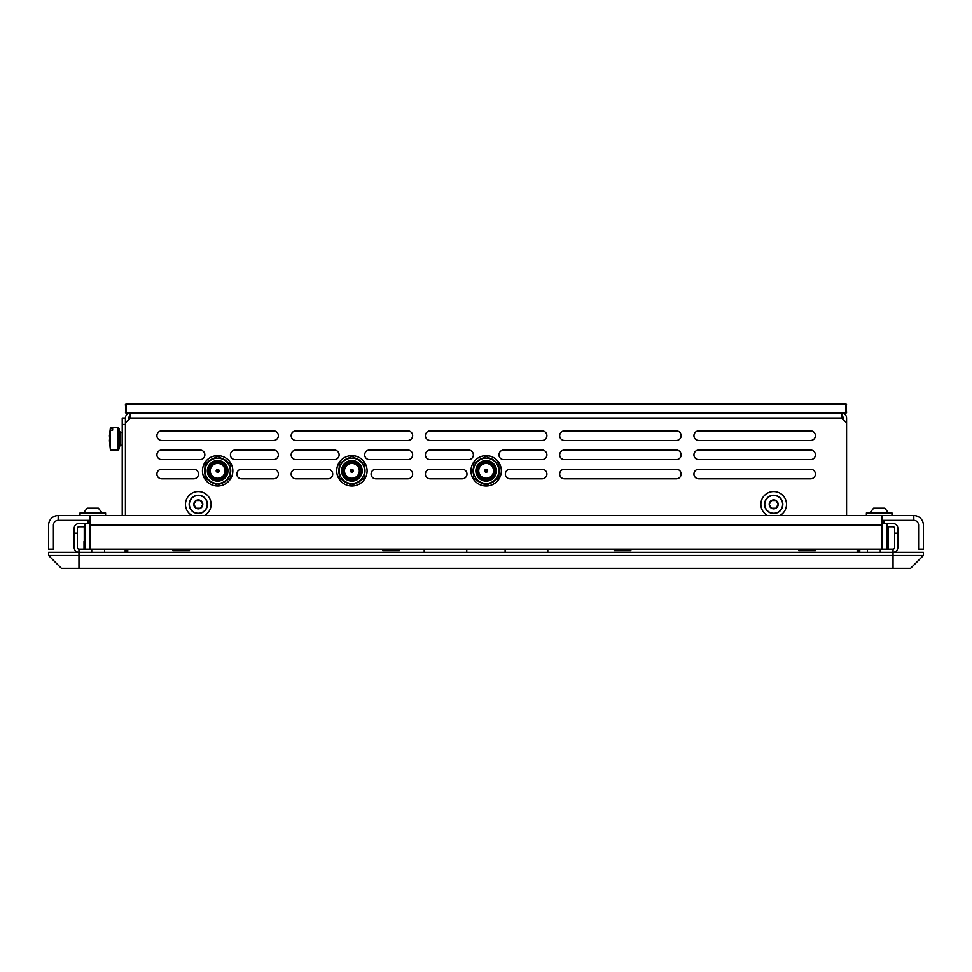 <?xml version="1.0" encoding="UTF-8"?>
<svg xmlns="http://www.w3.org/2000/svg" width="972" height="972" viewBox="0 0 972 972"><rect width="100%" height="100%" fill="white"/><g stroke="black" fill="none" stroke-linecap="round" stroke-linejoin="round"><path stroke-width="1.46" d="M336.713 470.813A15.188 15.188 0 0 0 359.494 483.971A15.188 15.188 0 0 0 359.494 457.666A15.188 15.188 0 0 0 336.713 470.813M339.228 467.447A13.11 13.11 0 0 0 339.228 474.178A13.11 12.575 144 0 1 338.863 470.922L339.082 471.226A13.11 12.575 144 0 0 339.228 473.388M342.654 480.107A13.11 13.11 0 0 0 348.486 483.473M355.315 483.473A13.11 13.11 0 0 0 361.147 480.107M364.561 474.178A13.11 13.11 0 0 0 364.561 467.447A13.11 12.575 -36 0 1 364.937 470.715L364.707 470.412A13.11 12.575 -36 0 0 364.561 468.237M361.147 461.53A13.11 13.11 0 0 0 355.315 458.164M347.806 458.371L347.757 458.383A13.11 12.575 -108 0 1 348.438 458.189A13.11 13.11 0 0 0 342.654 461.53M347.891 483.291L347.94 483.315A13.11 12.575 108 0 1 343.298 480.472M355.995 483.266L356.044 483.254A13.11 12.575 72 0 1 355.363 483.449M355.91 458.334L355.861 458.322A13.11 12.575 -72 0 1 360.503 461.153M339.228 467.775A13.11 12.575 180 0 0 338.791 470.813M355.995 483.084L356.019 483.181A13.11 12.575 36 0 0 359.118 481.76M356.469 482.805A13.11 12.575 36 0 0 360.964 480.217M361.074 461.481A13.11 12.575 -72 0 0 360.077 460.57M364.561 473.862A13.11 12.575 0 0 0 365.01 470.813M347.806 458.553L347.782 458.456A13.11 12.575 -144 0 0 344.683 459.878M347.332 458.82A13.11 12.575 -144 0 0 342.837 461.421M342.727 480.144A13.11 12.575 108 0 0 343.724 481.067M859.77 552.327L859.77 549.131L859.77 552.327M857.377 552.327L857.377 549.131M815.362 549.131L815.362 550.723L798.741 550.723L798.741 549.131M630.852 549.131L630.852 550.723L614.231 550.723L614.231 549.131M399.358 549.131L399.358 550.723L382.737 550.723L382.737 549.131M189.467 549.131L189.467 550.723L172.834 550.723L172.834 549.131M125.181 552.327L125.181 549.131L125.181 552.327M126.141 552.327L126.141 549.131M127.575 552.327L127.575 549.131M858.811 552.327L858.811 549.131M126.457 549.131L126.457 552.327M627.912 549.131L628.398 549.775L616.685 549.775L617.184 549.131M615.871 549.131L616.685 549.775M628.398 549.775L629.212 549.131M396.406 549.131L396.904 549.775L385.191 549.775L385.677 549.131M384.377 549.131L385.191 549.775M396.904 549.775L397.718 549.131M186.515 549.131L187.001 549.775L175.288 549.775L175.786 549.131M174.474 549.131L175.288 549.775M187.001 549.775L187.815 549.131M812.422 549.131L812.908 549.775L813.722 549.131M812.908 549.775L801.195 549.775L801.693 549.131M800.393 549.131L801.195 549.775M858.495 549.131L858.495 549.775M494.797 468.188L494.797 473.449L494.797 468.188A9.027 9.027 0 0 1 494.797 473.449M496.461 470.57A10.303 10.303 0 0 1 486.401 481.128A10.303 10.303 0 0 1 475.855 471.055A10.303 10.303 0 0 1 485.915 460.509A10.303 10.303 0 0 1 496.461 470.57M479.828 481.784A12.672 12.672 0 0 1 479.828 459.841A12.672 12.672 0 0 1 498.83 470.813A12.672 12.672 0 0 1 479.828 481.784L486.158 485.441L498.83 478.127L498.83 463.498L486.158 456.184L473.498 463.498L473.498 478.127L479.828 481.784M494.797 475.843A9.999 9.999 0 0 1 479.718 478.467A9.999 9.999 0 0 1 479.718 463.17A9.999 9.999 0 0 1 494.797 465.782L494.797 475.843M493.667 474.919A8.554 8.554 0 0 1 478.856 475.259A8.554 8.554 0 0 1 485.964 462.271A8.554 8.554 0 0 1 493.667 474.919M479.646 467.265A7.412 7.412 0 0 1 492.488 466.961A7.412 7.412 0 0 1 486.34 478.224A7.412 7.412 0 0 1 479.646 467.265M486.547 471.031L485.781 471.043L486.146 470.363L486.547 471.031M487.446 471.517A1.47 1.47 0 0 1 484.907 471.578A1.47 1.47 0 0 1 486.122 469.342A1.47 1.47 0 0 1 487.446 471.517M360.539 468.188L360.539 473.449L360.539 468.188A9.027 9.027 0 0 1 360.539 473.449M359.409 474.919A8.554 8.554 0 0 1 344.598 475.259A8.554 8.554 0 0 1 351.694 462.271A8.554 8.554 0 0 1 359.409 474.919A8.554 8.554 0 0 1 344.598 475.259A8.554 8.554 0 0 1 351.694 462.271A8.554 8.554 0 0 1 359.409 474.919M362.204 470.57A10.303 10.303 0 0 1 352.143 481.128A10.303 10.303 0 0 1 341.597 471.055A10.303 10.303 0 0 1 351.657 460.509A10.303 10.303 0 0 1 362.204 470.57M345.57 481.784A12.672 12.672 0 0 1 345.57 459.841A12.672 12.672 0 0 1 364.561 470.813A12.672 12.672 0 0 1 345.57 481.784L351.9 485.441L364.561 478.127L364.561 463.498L351.9 456.184L339.228 463.498L339.228 478.127L345.57 481.784M360.539 475.843A9.999 9.999 0 0 1 345.461 478.467A9.999 9.999 0 0 1 345.461 463.17A9.999 9.999 0 0 1 360.539 465.782L360.539 475.843M345.388 467.265A7.412 7.412 0 0 1 358.231 466.961A7.412 7.412 0 0 1 352.071 478.224A7.412 7.412 0 0 1 345.388 467.265M352.289 471.031L351.512 471.043L351.888 470.363L352.289 471.031M353.188 471.517A1.47 1.47 0 0 1 350.649 471.578A1.47 1.47 0 0 1 351.864 469.342A1.47 1.47 0 0 1 353.188 471.517M226.282 468.188L226.282 473.449L226.282 468.188A9.027 9.027 0 0 1 226.282 473.449M227.946 470.57A10.303 10.303 0 0 1 217.886 481.128A10.303 10.303 0 0 1 207.328 471.055A10.303 10.303 0 0 1 217.4 460.509A10.303 10.303 0 0 1 227.946 470.57M211.301 481.784A12.672 12.672 0 0 1 211.301 459.841A12.672 12.672 0 0 1 230.303 470.813A12.672 12.672 0 0 1 211.301 481.784L217.643 485.441L230.303 478.127L230.303 463.498L217.643 456.184L204.97 463.498L204.97 478.127L211.301 481.784M226.282 475.843A9.999 9.999 0 0 1 211.203 478.467A9.999 9.999 0 0 1 211.203 463.17A9.999 9.999 0 0 1 226.282 465.782L226.282 475.843M225.14 474.919A8.554 8.554 0 0 1 210.341 475.259A8.554 8.554 0 0 1 217.436 462.271A8.554 8.554 0 0 1 225.14 474.919M211.131 467.265A7.412 7.412 0 0 1 223.973 466.961A7.412 7.412 0 0 1 217.813 478.224A7.412 7.412 0 0 1 211.131 467.265M218.032 471.031L217.254 471.043L217.631 470.363L218.032 471.031M218.931 471.517A1.47 1.47 0 0 1 216.379 471.578A1.47 1.47 0 0 1 217.607 469.342A1.47 1.47 0 0 1 218.931 471.517M109.435 437.036L110.395 427.656L118.062 427.656L118.062 450.036L119.021 449.076L119.021 428.616L118.062 427.656L119.021 428.616M109.435 440.656L110.395 450.036L110.395 430.134L109.435 440.656M112.631 430.134L112.631 428.506L112.631 430.134L110.395 430.134M110.395 428.506L112.631 428.506M90.153 520.36L58.186 520.36A4.799 4.799 0 0 0 53.399 525.159L53.399 549.131L48.6 549.131L48.6 525.159A9.586 9.586 0 0 1 58.186 515.573L913.814 515.573A9.586 9.586 0 0 1 923.4 525.159L923.4 549.131L918.601 549.131L918.601 525.159A4.799 4.799 0 0 0 913.814 520.36L881.847 520.36M58.186 515.573L58.186 520.36M90.153 515.573L90.153 549.131L881.847 549.131L881.847 515.573M913.814 515.573L913.814 520.36M910.618 568.316L923.4 555.522L48.6 555.522L61.382 568.316L910.618 568.316L923.4 555.522L923.4 552.327L48.6 552.327L48.6 555.522L48.6 552.327M125.412 515.573L125.412 422.869L130.212 418.069L130.212 413.27A4.799 4.799 0 0 0 125.412 418.069L122.217 418.069L122.217 515.573M122.217 424.46L125.412 424.46M881.847 549.131L893.037 549.131A1.604 1.604 0 0 0 894.629 547.54L894.629 528.355A1.604 1.604 0 0 0 893.037 526.763L887.497 526.763M84.673 526.763L78.963 526.763A1.604 1.604 0 0 0 77.371 528.355L77.371 547.54A1.604 1.604 0 0 0 78.963 549.131L90.153 549.131M887.497 549.131L887.497 523.556L893.037 523.556A4.799 4.799 0 0 1 897.824 528.355L897.824 547.54A4.799 4.799 0 0 1 893.037 552.327L893.037 549.131A1.604 1.604 0 0 0 894.629 547.54A1.604 1.604 0 0 1 893.037 549.131A1.604 1.604 0 0 0 894.629 547.54M547.795 552.327L547.795 549.131M424.205 549.131L424.205 552.327M886.816 549.131L886.816 523.556L893.037 523.556M78.963 568.316L78.963 552.327A4.799 4.799 0 0 1 74.176 547.54L74.176 528.355A4.799 4.799 0 0 1 78.963 523.556L84.673 523.556L84.673 549.131M78.963 526.763A1.604 1.604 0 0 0 77.371 528.355M894.629 528.355A1.604 1.604 0 0 0 893.037 526.763M505.112 549.131L505.112 552.327M74.176 528.355L74.176 533.154L77.371 533.154M894.629 533.154L897.824 533.154L897.824 547.54M867.461 549.131L867.461 552.327M104.539 549.131L104.539 552.327M74.176 547.54L74.176 542.74M91.733 549.131L91.733 552.327M78.963 552.327L78.963 549.131M880.268 552.327L880.268 549.131M466.754 552.327L466.754 549.131M846.588 422.869L841.788 418.069L841.788 413.27A4.799 4.799 0 0 1 846.588 418.069L846.588 515.573M843.392 419.673L843.392 418.069A1.604 1.604 0 0 0 841.788 416.478M128.608 419.673L128.608 418.069A1.604 1.604 0 0 1 130.212 416.478M125.412 418.069L125.412 422.869M542.097 440.45L430.219 440.45A4.799 4.799 0 0 1 425.42 435.65A4.799 4.799 0 0 1 430.219 430.863L542.097 430.863A4.799 4.799 0 0 1 546.896 435.65A4.799 4.799 0 0 1 542.097 440.45M676.366 440.45L564.477 440.45A4.799 4.799 0 0 1 559.678 435.65A4.799 4.799 0 0 1 564.477 430.863L676.366 430.863A4.799 4.799 0 0 1 681.153 435.65A4.799 4.799 0 0 1 676.366 440.45M407.839 440.45L295.962 440.45A4.799 4.799 0 0 1 291.163 435.65A4.799 4.799 0 0 1 295.962 430.863L407.839 430.863A4.799 4.799 0 0 1 412.638 435.65A4.799 4.799 0 0 1 407.839 440.45M810.624 440.45L698.734 440.45A4.799 4.799 0 0 1 693.947 435.65A4.799 4.799 0 0 1 698.734 430.863L810.624 430.863A4.799 4.799 0 0 1 815.411 435.65A4.799 4.799 0 0 1 810.624 440.45M273.582 440.45L161.692 440.45A4.799 4.799 0 0 1 156.905 435.65A4.799 4.799 0 0 1 161.692 430.863L273.582 430.863A4.799 4.799 0 0 1 278.381 435.65A4.799 4.799 0 0 1 273.582 440.45M542.097 459.622L503.739 459.622A4.799 4.799 0 0 1 498.952 454.835A4.799 4.799 0 0 1 503.739 450.036L542.097 450.036A4.799 4.799 0 0 1 546.896 454.835A4.799 4.799 0 0 1 542.097 459.622M430.219 459.622A4.799 4.799 0 0 1 425.42 454.835A4.799 4.799 0 0 1 430.219 450.036L468.577 450.036A4.799 4.799 0 0 1 473.376 454.835A4.799 4.799 0 0 1 468.577 459.622L430.219 459.622M676.366 459.622L564.477 459.622A4.799 4.799 0 0 1 559.678 454.835A4.799 4.799 0 0 1 564.477 450.036L676.366 450.036A4.799 4.799 0 0 1 681.153 454.835A4.799 4.799 0 0 1 676.366 459.622M407.839 459.622L369.482 459.622A4.799 4.799 0 0 1 364.682 454.835A4.799 4.799 0 0 1 369.482 450.036L407.839 450.036A4.799 4.799 0 0 1 412.638 454.835A4.799 4.799 0 0 1 407.839 459.622M295.962 459.622A4.799 4.799 0 0 1 291.163 454.835A4.799 4.799 0 0 1 295.962 450.036L334.319 450.036A4.799 4.799 0 0 1 339.119 454.835A4.799 4.799 0 0 1 334.319 459.622L295.962 459.622M810.624 459.622L698.734 459.622A4.799 4.799 0 0 1 693.947 454.835A4.799 4.799 0 0 1 698.734 450.036L810.624 450.036A4.799 4.799 0 0 1 815.411 454.835A4.799 4.799 0 0 1 810.624 459.622M273.582 459.622L235.224 459.622A4.799 4.799 0 0 1 230.425 454.835A4.799 4.799 0 0 1 235.224 450.036L273.582 450.036A4.799 4.799 0 0 1 278.381 454.835A4.799 4.799 0 0 1 273.582 459.622M161.692 459.622A4.799 4.799 0 0 1 156.905 454.835A4.799 4.799 0 0 1 161.692 450.036L200.062 450.036A4.799 4.799 0 0 1 204.849 454.835A4.799 4.799 0 0 1 200.062 459.622L161.692 459.622M542.097 478.807L510.13 478.807A4.799 4.799 0 0 1 505.343 474.008A4.799 4.799 0 0 1 510.13 469.221L542.097 469.221A4.799 4.799 0 0 1 546.896 474.008A4.799 4.799 0 0 1 542.097 478.807M430.219 478.807A4.799 4.799 0 0 1 425.42 474.008A4.799 4.799 0 0 1 430.219 469.221L462.186 469.221A4.799 4.799 0 0 1 466.985 474.008A4.799 4.799 0 0 1 462.186 478.807L430.219 478.807M676.366 478.807L564.477 478.807A4.799 4.799 0 0 1 559.678 474.008A4.799 4.799 0 0 1 564.477 469.221L676.366 469.221A4.799 4.799 0 0 1 681.153 474.008A4.799 4.799 0 0 1 676.366 478.807M407.839 478.807L375.872 478.807A4.799 4.799 0 0 1 371.085 474.008A4.799 4.799 0 0 1 375.872 469.221L407.839 469.221A4.799 4.799 0 0 1 412.638 474.008A4.799 4.799 0 0 1 407.839 478.807M295.962 478.807A4.799 4.799 0 0 1 291.163 474.008A4.799 4.799 0 0 1 295.962 469.221L327.928 469.221A4.799 4.799 0 0 1 332.716 474.008A4.799 4.799 0 0 1 327.928 478.807L295.962 478.807M810.624 478.807L698.734 478.807A4.799 4.799 0 0 1 693.947 474.008A4.799 4.799 0 0 1 698.734 469.221L810.624 469.221A4.799 4.799 0 0 1 815.411 474.008A4.799 4.799 0 0 1 810.624 478.807M161.692 478.807A4.799 4.799 0 0 1 156.905 474.008A4.799 4.799 0 0 1 161.692 469.221L193.659 469.221A4.799 4.799 0 0 1 198.458 474.008A4.799 4.799 0 0 1 193.659 478.807L161.692 478.807M273.582 469.221A4.799 4.799 0 0 1 278.381 474.008A4.799 4.799 0 0 1 273.582 478.807L241.615 478.807A4.799 4.799 0 0 1 236.816 474.008A4.799 4.799 0 0 1 241.615 469.221L273.582 469.221M226.427 468.747L226.427 472.878M494.955 468.747L494.955 472.878M360.685 468.747L360.685 472.878M192.104 515.573A12.782 12.782 0 0 1 200.439 491.771A12.782 12.782 0 0 1 204.485 515.573M202.771 504.383A4.471 4.471 0 0 1 196.065 508.259A4.471 4.471 0 0 1 196.065 500.507A4.471 4.471 0 0 1 202.771 504.383L200.536 500.507L196.065 500.507L193.829 504.383L196.065 508.259L200.536 508.259L202.771 504.383L200.536 508.259L196.065 508.259L193.829 504.383L196.065 500.507L200.536 500.507L202.771 504.383M767.516 515.573A12.782 12.782 0 0 1 775.838 491.771A12.782 12.782 0 0 1 779.896 515.573M778.171 504.383A4.471 4.471 0 0 1 771.464 508.259A4.471 4.471 0 0 1 771.464 500.507A4.471 4.471 0 0 1 778.171 504.383L775.935 500.507L771.464 500.507L769.229 504.383L771.464 508.259L775.935 508.259L778.171 504.383L775.935 508.259L771.464 508.259L769.229 504.383L771.464 500.507L775.935 500.507L778.171 504.383M126.056 413.27L845.944 413.27L845.944 412.638L126.056 412.638L126.056 404.328L845.944 404.328L845.944 412.638L846.588 412.638L845.944 403.684L126.056 403.684L125.412 404.328L126.056 413.27L125.412 412.638M846.588 412.638L845.944 413.27M845.944 403.684L846.588 404.328M125.412 404.328L126.056 403.684M888.42 526.763L888.42 549.131M90.153 523.556L84.673 523.556M84.965 523.556L84.965 549.131M84.26 526.763L84.26 541.04M886.816 523.556L881.847 523.556M84.017 549.131L84.017 541.465L84.673 541.465M887.983 549.131L887.497 541.465M887.497 540.626L887.983 541.465M105.596 515.573L105.596 512.997L101.72 512.426L83.896 512.426L80.02 512.997L105.596 512.997L80.02 512.997L80.02 515.573M101.72 512.426L98.403 508.222L87.213 508.222L83.896 512.426M891.98 515.573L891.98 512.997L888.104 512.426L870.28 512.426L866.404 512.997L891.98 512.997L866.404 512.997L866.404 515.573M884.69 508.222L873.597 508.222L870.28 512.426M202.455 470.813A15.188 15.188 0 0 0 225.237 483.971A15.188 15.188 0 0 0 225.237 457.666A15.188 15.188 0 0 0 202.455 470.813M204.97 467.447A13.11 13.11 0 0 0 204.97 474.178A13.11 12.575 144 0 1 204.606 470.922L204.825 471.226A13.11 12.575 144 0 0 204.97 473.388M208.397 480.107A13.11 13.11 0 0 0 214.217 483.473M221.057 483.473A13.11 13.11 0 0 0 226.889 480.107M230.303 474.178A13.11 13.11 0 0 0 230.303 467.447A13.11 12.575 -36 0 1 230.668 470.715L230.449 470.412A13.11 12.575 -36 0 0 230.303 468.237M226.889 461.53A13.11 13.11 0 0 0 221.057 458.164M213.548 458.371L213.5 458.383A13.11 12.575 -108 0 1 214.18 458.189A13.11 13.11 0 0 0 208.397 461.53M213.633 483.291L213.682 483.315A13.11 12.575 108 0 1 209.041 480.472M221.738 483.266L221.786 483.254A13.11 12.575 72 0 1 221.106 483.449M221.64 458.334L221.604 458.322A13.11 12.575 -72 0 1 226.245 461.153M204.97 467.775A13.11 12.575 180 0 0 204.533 470.813M221.725 483.084L221.762 483.181A13.11 12.575 36 0 0 224.86 481.76M222.199 482.805A13.11 12.575 36 0 0 226.695 480.217M226.804 461.481A13.11 12.575 -72 0 0 225.808 460.57M230.303 473.862A13.11 12.575 0 0 0 230.741 470.813M213.548 458.553L213.512 458.456A13.11 12.575 -144 0 0 210.426 459.878M213.075 458.82A13.11 12.575 -144 0 0 208.579 461.421M208.47 480.144A13.11 12.575 108 0 0 209.466 481.067M470.97 470.813A15.188 15.188 0 0 0 493.752 483.971A15.188 15.188 0 0 0 493.752 457.666A15.188 15.188 0 0 0 470.97 470.813M473.498 467.447A13.11 13.11 0 0 0 473.498 474.178A13.11 12.575 144 0 1 473.133 470.922L473.352 471.226A13.11 12.575 144 0 0 473.498 473.388M476.912 480.107A13.11 13.11 0 0 0 482.744 483.473M489.584 483.473A13.11 13.11 0 0 0 495.404 480.107M498.83 474.178A13.11 13.11 0 0 0 498.83 467.447A13.11 12.575 -36 0 1 499.195 470.715L498.976 470.412A13.11 12.575 -36 0 0 498.83 468.237M495.404 461.53A13.11 13.11 0 0 0 489.584 458.164M482.063 458.371L482.015 458.383A13.11 12.575 -108 0 1 482.695 458.189A13.11 13.11 0 0 0 476.912 461.53M482.148 483.291L482.197 483.315A13.11 12.575 108 0 1 477.556 480.472M490.253 483.266L490.301 483.254A13.11 12.575 72 0 1 489.621 483.449M490.167 458.334L490.119 458.322A13.11 12.575 -72 0 1 494.76 461.153M473.498 467.775A13.11 12.575 180 0 0 473.06 470.813M490.253 483.084L490.289 483.181A13.11 12.575 36 0 0 493.375 481.76M490.726 482.805A13.11 12.575 36 0 0 495.222 480.217M495.331 461.481A13.11 12.575 -72 0 0 494.335 460.57M498.83 473.862A13.11 12.575 0 0 0 499.268 470.813M482.076 458.553L482.039 458.456A13.11 12.575 -144 0 0 478.941 459.878M481.602 458.82A13.11 12.575 -144 0 0 477.094 461.421M476.997 480.144A13.11 12.575 108 0 0 477.993 481.067M857.219 552.327L857.219 549.131M127.733 552.327L127.733 549.131M857.377 552.169L858.495 552.169M126.457 552.169L127.575 552.169M122.217 445.237L120.625 445.237L119.021 446.841L120.625 445.237L120.625 432.455L119.021 430.863L120.625 432.455L122.217 432.455M881.847 525.159L90.153 525.159M893.037 552.327L893.037 568.316M841.788 418.069L130.212 418.069M207.437 504.383A9.137 9.137 0 0 1 193.732 512.293A9.137 9.137 0 0 1 193.732 496.473A9.137 9.137 0 0 1 207.437 504.383M207.218 504.383A8.918 8.918 0 0 1 193.841 512.11A8.918 8.918 0 0 1 193.841 496.656A8.918 8.918 0 0 1 207.218 504.383M782.837 504.383A9.137 9.137 0 0 1 769.131 512.293A9.137 9.137 0 0 1 769.131 496.473A9.137 9.137 0 0 1 782.837 504.383M782.618 504.383A8.918 8.918 0 0 1 769.241 512.11A8.918 8.918 0 0 1 769.241 496.656A8.918 8.918 0 0 1 782.618 504.383M109.447 435.748L110.395 427.656M110.395 450.036L118.062 450.036M84.673 540.323L84.017 541.465M88.015 520.36L88.015 523.556M888.104 512.426L884.787 508.222M883.985 520.36L883.985 523.556"/></g></svg>
